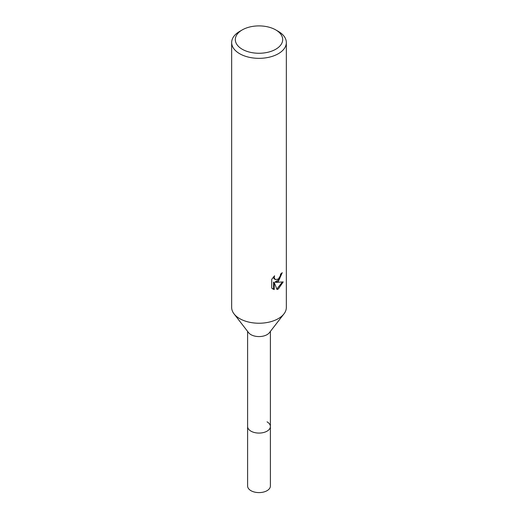 <?xml version="1.0" encoding="UTF-8"?>
<svg xmlns="http://www.w3.org/2000/svg" width="518" height="518" viewBox="0 0 518 518"><rect width="100%" height="100%" fill="white"/><g stroke="black" fill="none" stroke-linecap="round" stroke-linejoin="round"><path stroke-width="0.78" d="M270.39 331.403L270.39 426.495A11.39 6.579 180 0 1 267.055 431.151A11.39 6.579 180 0 1 254.642 432.575A11.39 6.579 180 0 1 247.61 426.495L247.61 486.026A11.39 6.579 180 0 0 254.642 492.1A11.39 6.579 180 0 0 267.055 490.675A11.39 6.579 180 0 0 270.39 486.026L270.39 426.495A11.39 6.579 180 0 1 269.399 429.182A11.39 6.579 180 0 1 250.945 431.151A11.39 6.579 180 0 1 248.601 429.182A11.39 6.579 180 0 1 247.61 426.495L247.61 331.403M267.055 421.846A11.39 6.579 180 0 1 269.399 429.182A11.39 6.579 180 0 1 250.945 431.151A11.39 6.579 180 0 1 248.601 429.182L248.601 429.182M283.89 313.973L269.399 332.685A11.39 6.579 180 0 1 250.945 334.647A11.39 6.579 180 0 1 248.601 332.685L234.11 313.973M283.955 313.889A27.337 15.786 180 0 1 239.666 318.609M278.328 281.404L275.712 282.388L283.204 281.909L278.334 288.999L277.046 289.536L274.21 282.465L274.21 289.601L271.717 288.131L271.717 279.331L274.592 275.77L274.203 277.519L275.259 279.603L278.334 279.04L280.309 275.88L280.594 274.054A27.337 15.786 0 0 0 282.258 272.669L278.328 281.404M275.757 29.908L278.334 31.397A27.337 15.786 180 0 1 286.337 42.554A27.337 15.786 180 0 1 278.334 53.717A27.337 15.786 180 0 1 248.536 57.135A27.337 15.786 180 0 1 231.663 42.554A27.337 15.786 180 0 1 239.666 31.397L242.249 29.908A23.692 13.682 180 0 1 275.757 29.908A23.692 13.682 180 0 1 275.751 49.255A23.692 13.682 180 0 1 242.249 49.255A23.692 13.682 180 0 1 242.243 29.908A23.692 13.682 180 0 1 242.249 29.908M286.337 42.554L286.337 307.446A27.337 15.786 180 0 1 278.334 318.609A27.337 15.786 180 0 1 248.536 322.028A27.337 15.786 180 0 1 231.663 307.446L231.663 42.554M281.546 273.297L279.493 279.131L275.064 282.012L275.712 282.388M275.265 279.603L273.828 278.393L273.556 276.852M272.572 288.863L273.556 289.219M274.21 289.601L273.556 289.225L273.556 282.083L274.21 282.465M276.845 289.018L282.342 282.109M242.243 29.908L239.666 31.397"/></g></svg>
